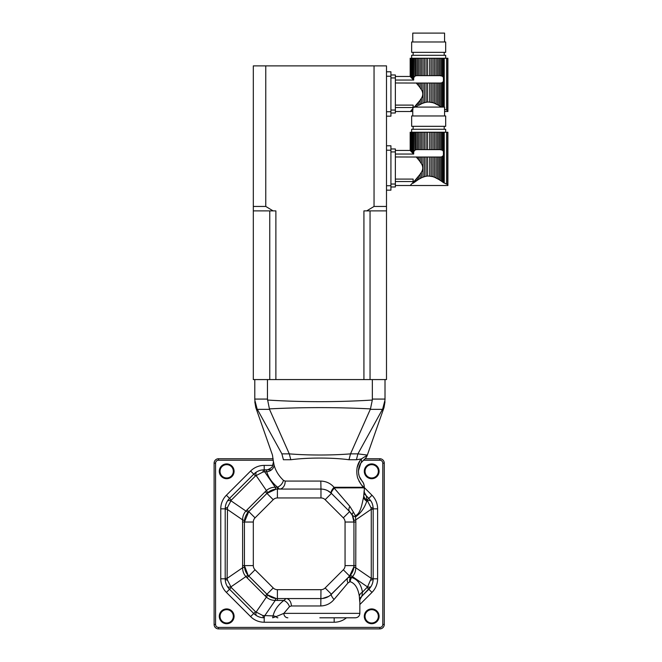 <?xml version="1.0" encoding="UTF-8"?>
<svg xmlns="http://www.w3.org/2000/svg" width="662" height="662" viewBox="0 0 662 662"><rect width="100%" height="100%" fill="white"/><g stroke="black" fill="none" stroke-linecap="round" stroke-linejoin="round"><path stroke-width="0.99" d="M418.525 159.699L419.973 161.553L419.973 157.026L418.525 157.026L418.525 159.699L417.267 158.201L417.267 157.026L416.199 156.968L417.242 158.168M417.267 157.026L418.525 157.026M419.898 161.462L421.363 163.622L421.363 157.026L419.973 157.026M421.959 177.615L422.935 177.201L422.935 157.026L421.363 157.026M421.363 163.622C423.217 166.534 423.217 169.431 421.363 172.327L421.363 177.896L419.973 178.616L419.973 174.396L415.993 179.22M422.935 177.201L424.425 176.68L424.425 157.026L422.935 157.026M424.425 176.68L426.071 176.266L426.071 157.026L424.425 157.026M426.071 176.266L427.611 176.059L427.611 157.026L426.071 157.026M427.611 176.059L429.712 176.059L429.712 157.026L427.611 157.026M428.753 176.018L432.898 176.68L431.252 176.266L431.252 157.026L429.712 157.026M435.191 177.54L432.898 176.68L432.898 157.026L431.252 157.026M436.564 178.359L435.96 177.896L435.96 157.026L437.359 157.026L437.359 178.616L438.798 179.452L434.388 177.201L434.388 157.026L432.898 157.026M435.96 157.026L434.388 157.026M438.798 157.026L440.056 157.026L440.056 180.238L441.331 181.098L438.798 179.452L438.798 157.026L437.359 157.026M419.973 132.243L418.525 132.243L418.525 149.629L419.973 149.629L419.973 132.243L421.363 132.243L421.363 149.629L422.935 149.629L422.935 132.243L424.425 132.243L424.425 149.629L426.071 149.629L426.071 132.243L427.611 132.243L427.611 149.629L429.712 149.629L429.712 132.243L431.252 132.243L431.252 149.629L432.898 149.629L432.898 132.243L434.388 132.243L434.388 149.629L435.96 149.629L435.96 132.243L437.359 132.243L437.359 149.629L438.798 149.629L438.798 132.243L440.056 132.243L440.056 149.629L442.415 150.166L443.424 151.391L443.424 155.256L442.415 156.489L442.415 181.86L443.424 182.604L441.331 181.098L441.331 156.935L440.056 157.026M442.415 156.489L441.331 156.935M412.98 183.3L418.525 179.452L412.98 183.3L413.849 181.578L412.169 183.391M412.153 183.407L410.175 185.509L395.363 185.509M414.917 181.86L414.917 180.412L413.849 181.578L413.849 182.638M414.917 180.412L415.993 179.203L415.993 181.098M419.973 174.396L421.363 172.327M416.919 157.026L395.363 156.968M395.363 181.537L413.121 181.537L413.121 179.088L395.363 179.088M425.972 176.291L425.269 176.448M410.308 150.572L410.308 132.243M411.516 184.086L410.183 185.501M410.572 150.862L411.516 151.863L410.961 151.267L410.961 132.243L412.153 132.243L412.153 152.541L412.98 153.427L412.98 132.243L412.153 132.243M412.153 152.541L411.516 151.863L411.516 132.243M395.363 154.047L413.692 154.047L413.849 132.243L415.993 132.243L415.993 149.72L417.267 149.629L417.267 132.243L415.993 132.243M413.849 151.499L414.917 150.166L414.917 132.243M417.267 180.238L417.267 177.747M419.973 178.616L418.525 179.452L418.525 176.249M445.683 132.243L445.683 129.28L411.648 129.28L411.648 132.243M412.98 132.243L413.849 132.243M413.692 154.047L412.98 153.427M414.917 150.166L415.993 149.72M417.267 132.243L418.525 132.243M418.525 149.629L417.267 149.629M421.363 149.629L419.973 149.629M422.935 132.243L421.363 132.243M424.425 149.629L422.935 149.629M426.071 132.243L424.425 132.243M427.611 149.629L426.071 149.629M429.712 132.243L427.611 132.243M431.252 149.629L429.712 149.629M432.898 132.243L431.252 132.243M434.388 149.629L432.898 149.629M435.96 132.243L434.388 132.243M437.359 149.629L435.96 149.629M438.798 132.243L437.359 132.243M440.056 149.629L438.798 149.629M440.404 149.629L441.331 149.72L441.331 132.243L440.056 132.243M441.331 132.243L442.415 132.243L442.415 150.166M443.896 152.988L443.424 151.391L443.424 132.243L442.415 132.243M443.424 132.243L447.893 132.243L447.893 185.501M447.702 132.243L447.702 184.607C447.951 185.807 447.951 185.807 447.702 184.607C447.951 185.807 447.951 185.807 447.702 184.607L443.424 182.604L444.243 183.051L444.243 132.243M413.129 129.28L413.129 126.318M445.683 126.318L411.648 126.318L411.648 115.966L445.683 115.966L445.683 126.318M412.757 115.966L412.757 107.087L444.566 107.087L444.566 115.966M390.928 184.028L395.363 184.028L395.363 151.921L390.928 151.921M390.928 148.958L395.363 148.958L395.363 151.921M395.363 184.028L395.363 186.99L390.928 186.99M418.525 85.721L419.973 87.566L419.973 83.04L418.525 83.04L418.525 85.721L417.267 84.215L417.267 83.04L416.199 82.99L417.242 84.19M417.267 83.04L418.525 83.04M419.898 87.475L421.363 89.635L421.363 83.04L419.973 83.04M421.959 103.628L422.935 103.214L422.935 83.04L421.363 83.04M421.363 89.635C423.217 92.548 423.217 95.452 421.363 98.34L421.363 103.909L419.973 104.629L419.973 100.417L413.849 107.592M422.935 103.214L424.425 102.693L424.425 83.04L422.935 83.04M424.425 102.693L426.071 102.287L426.071 83.04L424.425 83.04M426.071 102.287L427.611 102.072L427.611 83.04L426.071 83.04M427.611 102.072L429.712 102.072L429.712 83.04L427.611 83.04M428.753 102.031L432.898 102.693L431.252 102.287L431.252 83.04L429.712 83.04M435.191 103.553L432.898 102.693L432.898 83.04L431.252 83.04M436.564 104.373L435.96 103.909L435.96 83.04L437.359 83.04L437.359 104.629L438.798 105.465L434.388 103.214L434.388 83.04L432.898 83.04M435.96 83.04L434.388 83.04M438.798 83.04L440.056 83.04L440.056 106.259L441.331 107.112L438.798 105.465L438.798 83.04L437.359 83.04M441.331 107.087L441.331 82.949L440.056 83.04M442.415 107.087L442.415 82.502L441.331 82.949M419.973 58.256L418.525 58.256L418.525 75.642L419.973 75.642L419.973 58.256L421.363 58.256L421.363 75.642L422.935 75.642L422.935 58.256L424.425 58.256L424.425 75.642L426.071 75.642L426.071 58.256L427.611 58.256L427.611 75.642L429.712 75.642L429.712 58.256L431.252 58.256L431.252 75.642L432.898 75.642L432.898 58.256L434.388 58.256L434.388 75.642L435.96 75.642L435.96 58.256L437.359 58.256L437.359 75.642L438.798 75.642L438.798 58.256L440.056 58.256L440.056 75.642L442.415 76.18L443.424 77.404L443.424 81.277L442.415 82.502M411.516 110.107L410.961 110.893L412.98 109.313L410.961 110.695L412.98 108.543M419.973 100.417L421.363 98.34M416.919 83.04L395.363 82.99M413.121 107.087L413.121 105.101L395.363 105.101M395.363 107.55L412.757 107.55M425.972 102.304L425.269 102.461M417.267 106.259L415.993 107.112L417.267 106.259L417.267 103.76M410.308 76.593L410.308 58.256M410.572 76.875L411.516 77.876L410.961 77.28L410.961 58.256L412.153 58.256L412.153 78.555L412.98 79.44L412.98 58.256L412.153 58.256M412.153 78.555L411.516 77.876L411.516 58.256M395.363 80.061L413.692 80.061L413.849 58.256L415.993 58.256L415.993 75.733L417.267 75.642L417.267 58.256L415.993 58.256M413.849 77.512L414.917 76.18L414.917 58.256M414.917 107.087L414.917 106.425M415.993 107.087L415.993 105.217M419.973 104.629L418.525 105.465L418.525 102.262M445.683 58.256L445.683 55.294L411.648 55.294L411.648 58.256M412.98 58.256L413.849 58.256M413.692 80.061L412.98 79.44M414.917 76.18L415.993 75.733M417.267 58.256L418.525 58.256M418.525 75.642L417.267 75.642M421.363 75.642L419.973 75.642M422.935 58.256L421.363 58.256M424.425 75.642L422.935 75.642M426.071 58.256L424.425 58.256M427.611 75.642L426.071 75.642M429.712 58.256L427.611 58.256M431.252 75.642L429.712 75.642M432.898 58.256L431.252 58.256M434.388 75.642L432.898 75.642M435.96 58.256L434.388 58.256M437.359 75.642L435.96 75.642M438.798 58.256L437.359 58.256M440.056 75.642L438.798 75.642M440.404 75.642L441.331 75.733L441.331 58.256L440.056 58.256M441.331 58.256L442.415 58.256L442.415 76.18M443.896 79.01L443.424 77.404L443.424 58.256L442.415 58.256M443.424 58.256L447.893 58.256L447.893 111.522L444.566 111.522M447.702 58.256L447.702 110.628C447.951 111.82 447.951 111.82 447.702 110.628C447.951 111.82 447.951 111.82 447.702 110.628L444.566 109.189M413.129 55.294L413.129 52.339M445.683 52.339L411.648 52.339L411.648 41.979L445.683 41.979L445.683 52.339M412.757 41.979L412.757 33.1L444.566 33.1L444.566 41.979M390.928 110.041L395.363 110.041L395.363 77.934L390.928 77.934M390.928 74.971L395.363 74.971L395.363 77.934M395.363 110.041L395.363 113.003L390.928 113.003M267.456 399.078L269.508 409.339L257.336 409.339L257.096 408.893C255.35 407.196 255.35 407.196 257.096 408.893C255.35 407.196 255.35 407.196 257.096 408.893L254.796 400.047C254.796 402.206 254.796 402.206 254.796 400.047L254.796 399.078L267.456 399.078L267.456 379.574L385.011 379.574L385.011 400.047C385.011 402.206 385.011 402.206 385.011 400.047L382.71 408.893C384.457 407.196 384.457 407.196 382.71 408.893L357.91 453.859L367.245 455.059A11.842 11.808 -98.1 0 0 367.153 455.315L367.153 455.315A8.879 8.829 52.4 0 1 364.15 459.585L360.823 463.152C358.341 467.099 357.836 471.534 359.309 476.483L362.015 481.034A8.879 8.821 138.9 0 1 364.158 487.397L364.158 487.397A7.398 7.373 -104.5 0 0 364.141 487.844L334.02 487.894A7.398 1.738 -46 0 0 331.24 493.215L327.806 490.749M267.498 400.047C302.435 402.206 337.372 402.206 372.309 400.047L372.35 399.078L385.011 399.078M372.35 379.574L372.35 399.078M267.456 379.574L254.796 379.574L254.796 399.078M257.336 409.339L281.888 453.859C269.417 455.398 269.417 455.398 281.888 453.859L283.419 459.751C269.74 457.508 269.74 457.508 283.419 459.751L290.808 459.751C307.069 457.508 332.763 457.508 348.998 459.751L350.512 453.867L357.91 453.867L356.388 459.751L348.998 459.751M385.011 400.047L382.71 408.893M372.309 400.047L370.48 408.893C336.768 407.196 303.055 407.196 269.326 408.893M382.462 409.339L370.298 409.339L370.48 408.893M269.508 409.339L289.286 453.859C307.391 455.398 332.423 455.398 350.521 453.859L350.512 453.867M281.896 453.867L289.286 453.859M362.768 486.256L363.81 487.29C362.362 486.644 360.293 483.5 357.604 477.848C355.808 470.268 357.017 463.988 361.253 458.981L367.153 455.315M358.374 471.021L360.823 463.152A8.879 5.941 33.5 0 0 361.253 458.981L356.388 459.751M370.298 409.339L350.521 453.859M273.505 461.836L274.051 464.939C275.582 470.715 278.719 475.846 283.452 480.347L285.123 481.067A7.398 5.726 -90 0 1 279.414 489.069L277.477 487.158A7.398 5.172 129.5 0 0 283.452 480.347M285.123 481.067L320.813 481.067C326.2 481.282 330.603 483.359 334.029 487.29A7.398 2.135 -46 0 0 331.24 493.215L349.602 511.577A14.796 14.796 0 0 1 353.938 522.037L352.391 515.45A7.398 3.376 153.6 0 1 353.425 512.156L355.386 515.681C360.84 513.729 362.147 502.979 363.612 497.096L364.158 490.608M289.286 453.867L290.808 459.751M360.054 460.628L357.041 467.678M358.878 480.86L360.74 483.856M361.725 485.097L362.751 486.239M365.126 458.733L379.831 458.733A4.435 4.435 0 0 1 384.266 463.177L384.266 624.465A4.435 4.435 0 0 1 379.831 628.9L218.543 628.9A4.435 4.435 0 0 1 214.107 624.465L214.107 463.177A4.435 4.435 0 0 1 218.543 458.733L273.158 458.733M367.336 455.075L367.269 455.257C366.194 458.435 363.272 460.256 364.15 459.585L364.216 459.527M327.293 490.492L326.664 490.211M325.282 489.714L323.908 489.367M320.813 481.067L320.971 489.069A14.796 14.796 0 0 1 331.43 493.405L325.15 499.678A5.917 5.917 0 0 0 320.971 497.948L277.403 497.948A5.917 5.917 0 0 0 273.224 499.678L255.052 517.849A5.917 5.917 0 0 0 253.314 522.037L253.314 565.596A5.917 5.917 0 0 0 255.052 569.783L273.224 587.955A5.917 5.917 0 0 0 277.403 589.685L320.971 589.685A5.917 5.917 0 0 0 325.15 587.955L343.321 569.783A5.917 5.917 0 0 0 345.059 565.596L345.059 522.037A5.917 5.917 0 0 0 343.321 517.849L325.15 499.678M274.051 464.939A7.398 6.132 -15.9 0 1 266.745 471.741L266.149 469.83L264.618 469.83L264.618 471.741L262.806 472.114L255.499 475.92L231.286 500.133L227.48 507.44L227.116 578.381L227.48 580.202L231.286 587.508L255.499 611.713L262.806 615.528L273.067 615.892C274.449 610.099 278.04 604.96 283.841 600.475A7.398 5.048 -127.4 0 1 289.476 606.682L283.849 613.36L359.855 613.36C359.59 616.057 358.109 617.538 355.411 617.803L319.837 617.803M353.425 512.156L349.842 506.339L334.02 487.894A7.398 2.35 -90 0 1 334.029 487.29L363.81 487.29A7.398 7.315 -90 0 0 363.786 487.894M349.842 506.339A7.398 4.013 -45 0 0 349.602 511.577A14.796 14.796 0 0 1 353.938 522.037L353.938 565.596A14.796 14.796 0 0 1 349.602 576.064L331.43 594.236A14.796 14.796 0 0 1 320.971 598.564L277.403 598.564A14.796 14.796 0 0 1 266.943 594.236L248.771 576.064A14.796 14.796 0 0 1 244.435 565.596L244.435 522.037A14.796 14.796 0 0 1 248.771 511.577L266.943 493.405A14.796 14.796 0 0 1 277.403 489.069L277.477 487.158C271.974 482.581 268.4 477.443 266.745 471.741L264.618 471.741L275.251 487.24A11.842 1.456 -94.6 0 0 276.211 489.119L266.943 493.405A14.796 14.796 0 0 1 277.403 489.069L320.971 489.069A14.796 14.796 0 0 1 331.43 493.405A7.398 1.738 -45 0 1 334.269 488.167M361.088 479.851L360.36 478.709M360.252 478.527L359.416 476.772M359.309 476.474L358.672 474.249M226.685 478.709A7.398 7.398 0 0 1 220.272 467.612A7.398 7.398 0 0 1 233.09 467.612A7.398 7.398 0 0 1 226.685 478.709M371.688 478.709A7.398 7.398 0 0 1 365.283 467.612A7.398 7.398 0 0 1 378.101 467.612A7.398 7.398 0 0 1 371.688 478.709M371.688 623.72A7.398 7.398 0 0 1 365.283 612.623A7.398 7.398 0 0 1 378.101 612.623A7.398 7.398 0 0 1 371.688 623.72M226.685 623.72A7.398 7.398 0 0 1 220.272 612.623A7.398 7.398 0 0 1 233.09 612.623A7.398 7.398 0 0 1 226.685 623.72M330.139 595.378L347.989 577.669L350.579 577.041L351.621 577.545C357.364 579.184 360.989 584.041 362.478 592.109L367.526 586.929L371.258 578.381L371.258 509.252L370.894 507.44L366.98 500.025L366.301 495.838L368.833 498.378L364.1 493.637M277.403 497.948L277.403 489.069L276.211 489.119M271.528 469.83L264.204 469.83A11.842 2.375 90 0 0 262.806 472.114M363.794 495.888A7.398 5.346 9.1 0 0 366.98 500.025L366.765 501.225C364.448 508.077 360.682 513.331 355.469 516.972L352.391 515.45L349.602 511.577L343.321 517.849M367.079 500.133L368.833 498.378L371.068 501.233A11.842 3.55 -30.9 0 0 367.526 500.704L366.765 501.225A7.398 5.404 10.9 0 1 363.612 497.096M353.889 520.845A11.842 1.456 175.4 0 1 355.759 519.885L355.469 516.972A7.398 5.917 90.8 0 1 355.386 515.681M359.706 601.485L359.317 596.239C358.051 588.162 354.998 583.305 350.157 581.683L348.013 582.908L334.045 599.466C330.628 603.57 326.209 605.738 320.797 605.962L291.338 605.962A7.398 5.288 -90 0 0 286.05 598.564L283.841 600.475L275.251 600.393C271.883 600.401 268.929 599.309 266.389 597.116L245.883 576.61C243.699 574.095 242.606 571.141 242.615 567.748L242.615 519.885C242.606 516.509 243.69 513.563 245.883 511.023L266.389 490.517C268.913 488.333 271.867 487.24 275.251 487.24L277.403 487.158M226.685 477.972A6.661 6.661 0 0 0 232.445 467.984A6.661 6.661 0 0 0 220.918 467.984A6.661 6.661 0 0 0 226.685 477.972M253.314 565.596L244.435 565.596L248.142 575.394A11.842 0.943 138.6 0 0 245.883 576.61L230.839 586.929A11.842 3.55 -30.9 0 1 227.306 586.4A14.796 14.796 0 0 0 229.532 589.263L227.306 586.4C225.957 584.248 225.254 581.716 225.204 578.795L225.204 508.838C225.254 505.917 225.957 503.385 227.306 501.233L229.532 498.378A14.796 14.796 0 0 0 225.742 504.883M248.142 575.394L267.613 594.857L276.211 598.514A11.842 1.456 94.6 0 0 275.251 600.393L264.618 615.892L264.204 617.803C261.291 617.745 258.751 617.05 256.608 615.701L253.745 613.467A14.796 14.796 0 0 0 260.249 617.265M359.64 598.456L368.833 589.263A14.796 14.796 0 0 0 371.068 586.4L361.849 596.247L362.478 592.109A7.398 5.379 -10.1 0 0 359.317 596.239M261.912 470.012A14.796 14.796 0 0 0 259.711 470.533M267.613 492.776A11.842 0.943 -131.4 0 0 266.389 490.517L256.07 475.473A11.842 3.55 59.1 0 1 256.608 471.932A14.796 14.796 0 0 0 253.745 474.166L256.608 471.932C258.751 470.591 261.291 469.888 264.204 469.83L264.204 465.394L272.885 465.394M226.685 622.983A6.661 6.661 0 0 0 232.445 612.995A6.661 6.661 0 0 0 220.918 612.995A6.661 6.661 0 0 0 226.685 622.983M371.688 477.972A6.661 6.661 0 0 0 377.456 467.984A6.661 6.661 0 0 0 365.929 467.984A6.661 6.661 0 0 0 371.688 477.972M225.378 581.095A14.796 14.796 0 0 0 225.899 583.272M371.688 622.983A6.661 6.661 0 0 0 377.456 612.995A6.661 6.661 0 0 0 365.929 612.995A6.661 6.661 0 0 0 371.688 622.983M319.969 617.803L334.169 617.803L334.169 622.239L264.204 622.239A19.239 19.239 0 0 1 250.608 616.603L226.396 592.399A19.239 19.239 0 0 1 220.76 578.795L220.76 508.838A19.239 19.239 0 0 1 226.396 495.234L250.608 471.03A19.239 19.239 0 0 1 264.204 465.394M371.068 501.233C372.416 503.385 373.12 505.917 373.169 508.838A14.796 14.796 0 0 0 372.938 506.24M250.608 616.603L253.745 613.467L229.532 589.263L226.396 592.399M370.894 507.44A11.842 2.375 0 0 1 373.169 508.838L373.169 578.795C373.128 581.658 372.425 584.19 371.068 586.4A11.842 3.55 30.9 0 1 367.526 586.929L352.49 576.61L351.621 577.545A7.398 5.519 -74.9 0 0 350.157 581.683M226.396 495.234L229.532 498.378L253.745 474.166L250.608 471.03M345.059 522.037L355.85 522.037L355.759 519.885L371.258 509.252L373.169 509.252M247.017 509.823L248.771 511.577L244.435 522.037L253.314 522.037M227.306 501.233A11.842 3.55 30.9 0 1 230.839 500.704L245.883 511.023A11.842 0.943 -138.6 0 0 248.142 512.239M220.76 508.838L225.204 508.838A11.842 2.375 0 0 1 227.48 507.44M256.608 615.701A11.842 3.55 -59.1 0 1 256.07 612.16L266.389 597.116A11.842 0.943 131.4 0 0 267.613 594.857M264.204 622.239L264.204 617.803A11.842 2.375 -90 0 1 262.806 615.528M370.894 580.202A11.842 2.375 0 0 0 373.169 578.795L377.613 578.795A19.239 19.239 0 0 1 371.978 592.399L359.855 604.522M343.321 569.783L349.602 576.064L353.889 566.796A11.842 1.456 -175.4 0 0 355.759 567.748L371.258 578.381L373.169 578.381M220.76 578.795L225.204 578.795A11.842 2.375 0 0 0 227.48 580.202M225.204 578.381L227.116 578.381L242.615 567.748A11.842 1.456 175.4 0 0 244.485 566.796M225.204 509.252L227.116 509.252L242.615 519.885A11.842 1.456 -175.4 0 1 244.485 520.845M277.875 617.803A4.435 2.665 -90 0 1 276.071 616.636L272.686 617.803L273.067 615.892A7.398 6.157 -167.1 0 1 276.071 616.636L283.849 613.36A4.435 4.005 -90 0 0 287.854 617.803M353.889 566.796L353.938 565.596L345.059 565.596M276.211 598.514L277.403 598.564L277.403 589.685M322.468 598.489L328.575 596.462M328.774 596.338L329.941 595.535M355.85 522.037L355.759 567.748C355.767 571.124 354.675 574.078 352.49 576.61A11.842 0.943 -138.6 0 0 350.231 575.394M359.855 613.36L359.855 600.691C359.259 600.972 359.921 599.491 361.849 596.247M291.338 605.962L289.476 606.682M325.15 587.955L331.43 594.236A7.398 1.912 -135 0 0 334.045 599.466M347.989 577.669A7.398 4.245 -135 0 0 348.013 582.908M320.971 589.685L320.797 605.962M349.602 576.064L350.579 577.041A7.398 5.486 -99.1 0 0 349.685 581.658M254.796 379.574L253.314 379.574L253.314 206.445L265.76 206.445L265.76 65.877L253.314 65.877L253.314 206.445M363.926 379.574L363.926 210.888L366.698 210.888L374.047 206.445L386.492 206.445L386.492 65.877L374.047 65.877L374.047 206.445M374.047 65.877L265.76 65.877M265.76 206.445L273.108 210.888L275.88 210.888L275.88 379.574M386.492 206.445L386.492 210.888L366.698 210.888M385.011 379.574L386.492 379.574L386.492 210.888M386.492 145.781L390.928 145.781L390.928 190.168L386.492 190.168M386.492 71.794L390.928 71.794L390.928 116.181L386.492 116.181M370.05 210.888L370.05 379.574M269.757 210.888L269.757 379.574M273.108 210.888L253.314 210.888M443.424 182.604L443.424 155.256M446.569 183.862L446.569 132.243M443.424 107.087L443.424 81.277M444.243 107.087L444.243 58.256M446.569 109.884L446.569 58.256M379.831 458.733A4.435 4.435 0 0 1 384.266 463.177L382.793 463.177A2.962 2.962 0 0 0 379.831 460.214L379.831 458.733M215.58 463.177L214.107 463.177A4.435 4.435 0 0 1 218.543 458.733L218.543 460.214A2.962 2.962 0 0 0 215.58 463.177L215.58 624.465A2.962 2.962 0 0 0 218.543 627.419L379.831 627.419A2.962 2.962 0 0 0 382.793 624.465L382.793 463.177M379.831 460.214L363.38 460.214M273.274 460.214L218.543 460.214M364.299 487.555L371.978 495.234A19.239 19.239 0 0 1 377.613 508.838L377.613 578.795M346.458 617.803A19.239 19.239 0 0 1 334.169 622.239M218.543 627.419L218.543 628.9A4.435 4.435 0 0 1 214.107 624.465L215.58 624.465M382.793 624.465L384.266 624.465A4.435 4.435 0 0 1 379.831 628.9L379.831 627.419M320.971 489.069L320.971 497.948M367.079 587.508L371.978 592.399M373.169 508.838L377.613 508.838M368.833 498.378L371.978 495.234M265.189 491.651L273.224 499.678M255.052 569.783L247.017 577.818M248.771 511.577L255.052 517.849M273.224 587.955L265.189 595.99M253.745 474.166L255.499 475.92M229.532 498.378L231.286 500.133M253.745 613.467L255.499 611.713M229.532 589.263L231.286 587.508M353.938 565.596L355.85 565.596M242.524 565.596L244.435 565.596M242.524 522.037L244.435 522.037M277.403 600.475L277.403 598.564M386.492 185.732L390.928 185.732M386.492 150.216L390.928 150.216M386.492 111.746L390.928 111.746M386.492 76.229L390.928 76.229M395.363 150.44L410.183 150.44L410.175 132.243M444.202 129.28L444.202 126.318M447.893 185.509L410.175 185.509M395.363 111.522L412.757 111.522M395.363 76.453L410.183 76.453L410.175 58.256M444.202 55.294L444.202 52.339M266.149 469.83C267.134 470.674 272.951 467.016 272.289 466.511L273.439 462.159L272.471 455.075L255.797 407.585L254.796 401.702M385.011 401.702L384.01 407.585L367.344 455.059M362.089 481.117C363.546 482.706 364.29 484.816 364.299 487.431L364.29 491.378C363.703 491.146 364.373 492.636 366.301 495.838"/></g></svg>
